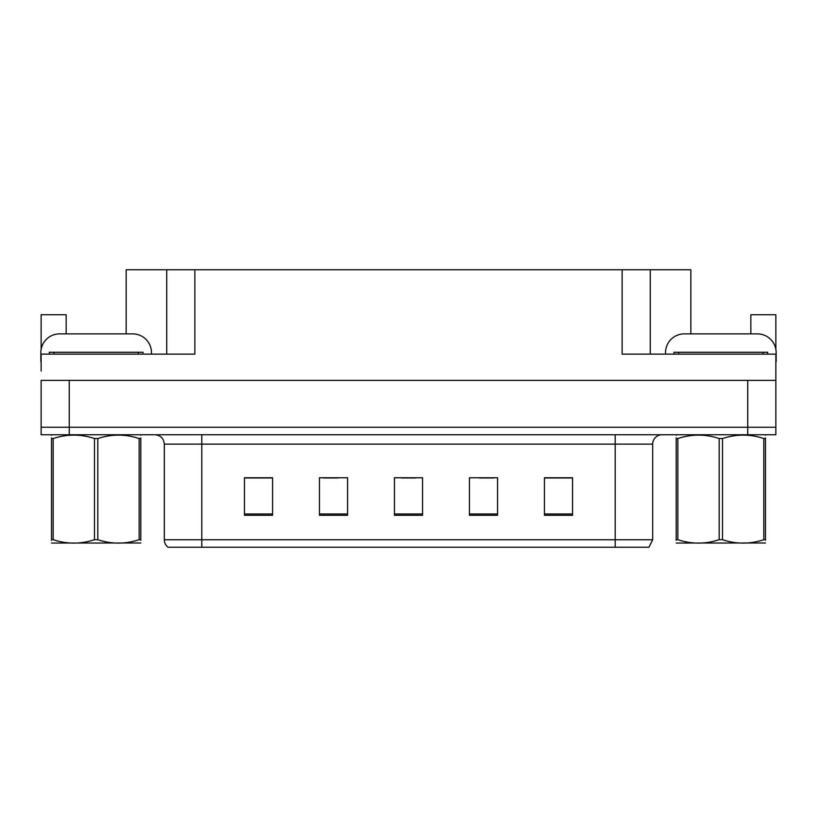 <?xml version="1.0" encoding="UTF-8"?>
<svg xmlns="http://www.w3.org/2000/svg" width="817" height="817" viewBox="0 0 817 817"><rect width="100%" height="100%" fill="white"/><g stroke="black" fill="none" stroke-linecap="round" stroke-linejoin="round"><path stroke-width="1.23" d="M126.155 333.877L126.155 269.763L622.135 269.763L622.135 354.129L775.864 354.129L775.864 380.375L41.136 380.375L41.136 427.25L69.251 427.25L41.136 427.25L41.136 434.746L69.251 434.746L69.251 427.25L747.749 427.25L69.251 427.25L69.251 380.375M41.136 371L41.136 354.129L194.865 354.129L194.865 269.763M66.157 333.877L66.157 314.759L41.136 314.759L41.136 349.39M69.251 434.746L775.864 434.746L775.864 427.25L747.749 427.25L775.864 427.25L775.864 371M750.843 333.877L750.843 314.759L775.864 314.759L775.864 349.39M166.739 269.763L166.739 354.129M622.135 269.763L650.261 269.763L650.261 354.129M650.261 269.763L690.845 269.763L690.845 333.877M652.691 539.741L648.943 547.237L615.201 547.237L615.201 539.741L652.691 539.741L652.691 444.121A9.375 9.375 0 0 1 662.066 434.746M615.201 547.237L168.057 547.237A9.375 9.375 0 0 1 164.309 539.741L164.309 444.121C163.747 438.423 160.622 435.308 154.934 434.746M572.543 515.272L572.543 477.771L544.428 477.771L544.428 515.272L572.543 515.272M497.553 515.272L497.553 477.771L469.428 477.771L469.428 515.272L497.553 515.272M272.572 515.272L272.572 477.771L244.457 477.771L244.457 515.272L272.572 515.272M347.572 515.272L347.572 477.771L319.447 477.771L319.447 515.272L347.572 515.272M422.563 515.272L422.563 477.771L394.437 477.771L394.437 515.272L422.563 515.272M164.309 539.741L201.799 539.741L201.799 547.237L189.319 547.237M544.428 477.965L571.42 477.965M557.357 477.965L545.46 477.965M323.665 477.965L337.727 477.965M271.734 477.965L259.826 477.965M245.764 477.965L272.572 477.965M479.456 477.965L493.519 477.965M401.566 477.965L415.628 477.965M41.136 361.635A18.75 18.75 0 0 0 40.85 361.625L40.85 352.627A18.75 18.75 0 0 1 59.6 333.877L132.711 333.877A18.75 18.75 0 0 1 151.462 352.627L151.462 354.129M665.538 354.129L665.538 352.627A18.75 18.75 0 0 1 684.289 333.877L757.4 333.877A18.75 18.75 0 0 1 776.15 352.627L776.15 361.625A18.75 18.75 0 0 0 775.864 361.635M49.286 354.129L49.286 352.26L143.026 352.26L143.026 354.129M673.974 354.129L673.974 352.26L767.714 352.26L767.714 354.129M140.8 542.999L51.512 543.05M140.8 540.313L140.8 539.7C140.8 544.234 140.8 544.234 140.8 539.7L139.145 539.7L139.145 438.535C125.42 434.001 111.643 434.001 97.815 438.535L94.496 438.535C80.781 434.001 67.004 434.001 53.176 438.535L51.512 438.535C51.512 434.001 51.512 434.001 51.512 438.535L51.512 437.922M97.815 438.535L97.815 539.7C111.531 544.234 125.307 544.234 139.145 539.7M97.815 539.7L94.496 539.7L94.496 438.535M140.8 437.922L140.8 438.535C140.8 434.001 140.8 434.001 140.8 438.535L139.145 438.535M140.8 435.236L140.218 434.746M52.094 434.746L51.512 435.236M140.8 438.535L140.8 539.7M53.176 438.535L53.176 539.7L51.512 539.7L51.512 438.535M53.176 539.7C66.892 544.234 80.669 544.234 94.496 539.7M51.512 539.7C51.512 544.234 51.512 544.234 51.512 539.7L51.512 540.303M765.488 542.999L676.2 543.05M765.488 540.313L765.488 539.7C765.488 544.234 765.488 544.234 765.488 539.7L763.824 539.7L763.824 438.535C750.108 434.001 736.331 434.001 722.504 438.535L719.185 438.535C705.469 434.001 691.693 434.001 677.855 438.535L676.2 438.535C676.2 434.001 676.2 434.001 676.2 438.535L676.2 437.922M722.504 438.535L722.504 539.7C736.219 544.234 749.996 544.234 763.824 539.7M722.504 539.7L719.185 539.7L719.185 438.535M765.488 437.922L765.488 438.535C765.488 434.001 765.488 434.001 765.488 438.535L763.824 438.535M765.488 435.236L764.906 434.746M676.782 434.746L676.2 435.236M765.488 438.535L765.488 539.7M677.855 438.535L677.855 539.7L676.2 539.7L676.2 438.535M677.855 539.7C691.58 544.234 705.357 544.234 719.185 539.7M676.2 539.7C676.2 544.234 676.2 544.234 676.2 539.7L676.2 540.303M747.749 380.375L747.749 434.746M615.201 434.746L615.201 444.121L164.309 444.121M652.691 444.121L615.201 444.121L615.201 539.741L201.799 539.741L201.799 434.746M422.563 513.964L394.437 513.964M347.572 513.964L319.447 513.964M272.572 513.964L244.457 513.964M497.553 513.964L469.428 513.964M572.543 513.964L544.428 513.964M138.339 352.26L138.339 354.129M53.973 352.26L53.973 354.129M763.027 352.26L763.027 354.129M678.661 352.26L678.661 354.129"/></g></svg>
